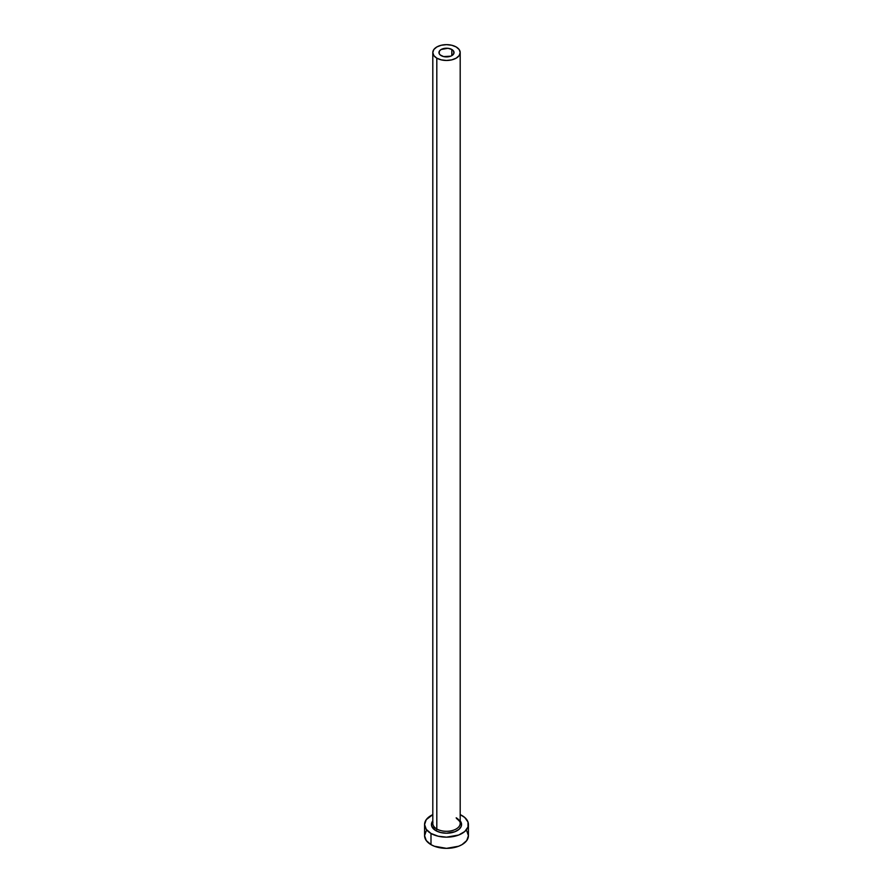 <?xml version="1.0" encoding="UTF-8"?>
<svg xmlns="http://www.w3.org/2000/svg" width="893" height="893" viewBox="0 0 893 893"><rect width="100%" height="100%" fill="white"/><g stroke="black" fill="none" stroke-linecap="round" stroke-linejoin="round"><path stroke-width="1.34" d="M441.175 55.634A7.535 4.353 180 0 1 438.965 52.564A7.535 4.353 180 0 1 443.62 48.546A7.535 4.353 180 0 1 451.825 49.483L451.825 55.634L450.686 56.181L443.62 56.583L440.238 54.975L439.11 53.413L439.535 50.901L441.175 49.483L447.973 48.289L451.825 49.483L453.465 50.901L453.89 53.413L451.825 55.634L451.825 49.483A7.535 4.353 180 0 1 454.035 52.564A7.535 4.353 180 0 1 449.38 56.583A7.535 4.353 180 0 1 441.175 55.634M432.926 822.319A13.696 7.914 0 0 0 436.811 828.983A1.373 0.793 -60 0 1 435.84 830.657A15.069 8.707 180 0 1 432.804 820.879L431.721 822.81L431.721 826.204L435.84 830.657A1.373 0.793 120 0 0 436.811 828.983A13.696 7.914 0 0 0 451.746 830.691A13.696 7.914 0 0 0 460.196 823.391L460.196 52.564A13.696 7.914 180 0 1 451.746 59.864A13.696 7.914 180 0 1 436.811 58.157L436.811 828.983L436.811 58.157A13.696 7.914 180 0 1 432.804 52.564A13.696 7.914 180 0 1 441.254 45.253A13.696 7.914 180 0 1 456.189 46.972A13.696 7.914 180 0 1 460.196 52.564L459.158 49.528L456.189 46.972L451.746 45.253L446.5 44.65L441.254 45.253L436.811 46.972L433.842 49.528L432.804 52.564L433.842 55.589L436.811 58.157L441.254 59.864L446.5 60.467L451.746 59.864L456.189 58.157L459.158 55.589L460.196 52.564M426.251 830.847L424.577 835.692A21.923 12.658 0 0 0 430.995 844.644L430.995 833.459L438.106 836.194L446.5 837.165L458.678 835.033L464.728 831.539L467.999 826.974L467.999 822.04L464.728 817.475L460.196 814.628A21.923 12.658 180 0 1 462.005 815.555A21.923 12.658 180 0 1 468.423 824.507A21.923 12.658 180 0 1 454.894 836.194A21.923 12.658 180 0 1 430.995 833.459L430.995 844.644A21.923 12.658 0 0 0 454.894 847.39A21.923 12.658 0 0 0 468.423 835.692L466.749 830.847M430.995 833.459A21.923 12.658 180 0 1 424.577 824.507A21.923 12.658 180 0 1 432.804 814.628L426.251 819.662L424.577 824.507L426.251 829.351L430.995 833.459M460.196 820.879L461.279 822.81L461.279 826.204L459.035 829.34L454.872 831.74L446.5 833.202L440.729 832.544L435.84 830.657A15.069 8.707 180 0 0 455.106 831.651A15.069 8.707 180 0 0 460.196 820.879M424.577 824.507L424.577 835.692L426.251 840.536L430.995 844.644L434.322 846.218L446.5 848.35L458.678 846.218L462.005 844.644L466.749 840.536L468.423 835.692L468.423 824.507M432.804 52.564L432.804 823.391A13.696 7.914 0 0 0 436.811 828.983A13.696 7.914 0 0 0 450.876 830.881A13.696 7.914 0 0 0 460.074 824.451A13.696 7.914 0 0 0 456.189 817.798M460.196 823.391C460.9 822.699 459.649 821.047 456.468 818.423"/></g></svg>
